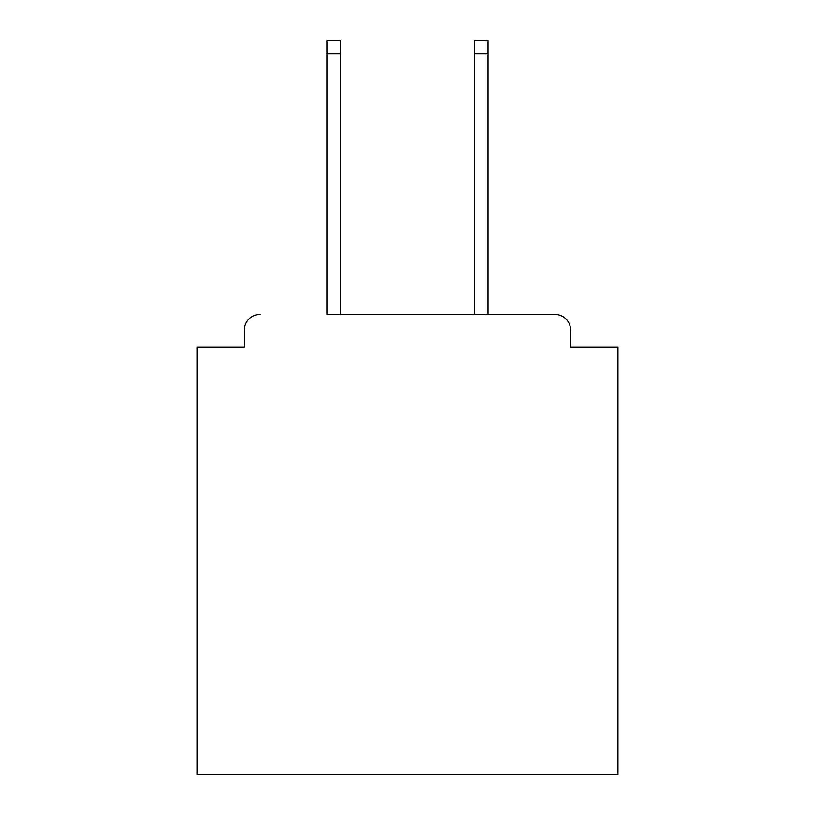 <?xml version="1.0" encoding="UTF-8"?>
<svg xmlns="http://www.w3.org/2000/svg" width="815" height="815" viewBox="0 0 815 815"><rect width="100%" height="100%" fill="white"/><g stroke="black" fill="none" stroke-linecap="round" stroke-linejoin="round"><path stroke-width="1.22" d="M570.612 346.986L570.612 330.146L570.612 346.986L617.974 346.986L617.974 774.25L197.026 774.25L197.026 346.986L244.388 346.986L244.388 330.146L244.388 346.986M326.998 53.902L326.998 40.75L340.67 40.75L340.67 53.902L326.998 53.902L326.998 314.366L554.832 314.366L488.002 314.366L488.002 53.902L474.33 53.902L474.33 40.75L488.002 40.75L488.002 53.902M570.612 330.146A15.78 15.78 0 0 0 554.832 314.366M260.168 314.366A15.78 15.78 0 0 0 244.388 330.146M474.33 53.902L474.33 314.366L340.67 314.366L340.67 53.902"/></g></svg>
